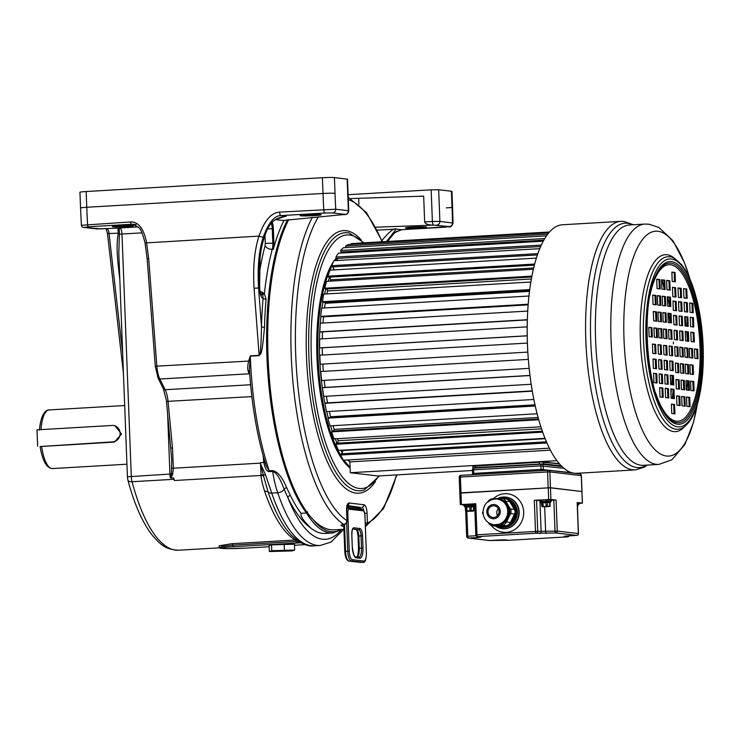 <?xml version="1.0" encoding="UTF-8"?>
<svg xmlns="http://www.w3.org/2000/svg" width="740" height="740" viewBox="0 0 740 740"><rect width="100%" height="100%" fill="white"/><g stroke="black" fill="none" stroke-linecap="round" stroke-linejoin="round"><path stroke-width="1.11" d="M219.558 547.822L178.682 550.209A147.963 49.802 -93.3 0 1 132.062 481.74L174.011 479.289L173.687 477.864L170.681 478.04L172.531 474.803L173.401 468.217L260.508 463.129L261.044 475.459C261.146 478.558 262.339 483.821 264.624 491.268A147.963 49.802 86.7 0 0 295.343 539.996L231.935 543.697L219.151 545.796L219.234 547.646M297.036 540.182L295.343 539.996A3.524 1.184 -93.3 0 1 296.176 541.458L232.758 545.167L222.518 546.37L219.456 547.757C219.465 548.294 222.435 548.59 228.336 548.645L245.874 548.1A3.524 1.184 86.7 0 0 245.948 548.09M298.886 541.449A3.524 1.138 -48.9 0 0 298.164 541.763L296.176 541.458A3.524 1.184 -93.3 0 0 297.184 542.984L233.775 546.693C210.983 548.016 223.147 549.432 245.81 548.1L269.175 546.731L245.874 548.1A3.524 1.184 86.7 0 1 245.81 548.1M301.522 542.966A3.524 3.478 -72.9 0 0 300.264 542.79L297.184 542.984M301.855 543.132L298.164 541.763M294.677 550.061L294.455 544.205L271.506 544.853L269.129 545.685L269.36 551.541L292.3 550.893L294.677 550.061L271.737 550.708L269.36 551.541M284.169 544.113L284.401 549.968M271.506 544.853L271.737 550.708M263.135 455.738L263.782 462.472C265.17 468.753 267.029 471.806 269.351 471.611L272.662 471.417C276.298 472.379 280.136 478.345 284.188 489.325A5.874 3.515 161.1 0 1 277.704 492.748A151.487 50.986 86.7 0 0 320.198 545.463L314.213 545.815A151.487 50.986 -93.3 0 1 271.728 493.09L265.475 474.618L260.711 464.257L263.348 475.265A5.874 1.11 -25.5 0 0 265.475 474.618M260.989 474.812A5.874 3.015 173.1 0 1 263.348 475.265L268.176 492.183A5.874 3.515 -18.9 0 0 271.728 493.09L277.704 492.748A58.719 19.758 86.7 0 1 272.662 471.417A2.35 0.786 86.6 0 0 272.477 470.594C277.648 471.519 282.384 477.235 286.695 487.743L290.404 495.55A166.759 56.129 86.7 0 0 300.976 513.31L306.489 512.996L307.729 511.895M174.02 479.279A29.36 9.879 -93.3 0 0 174.344 480.528L261.044 475.459A5.874 3.182 174.2 0 1 263.579 476.051M170.681 478.04L171.43 473.97A2.35 1.045 25.2 0 0 172.531 474.803M178.682 550.209C164.521 549.663 159.609 543.41 152.357 535.344C142.487 522.671 134.338 504.255 127.9 480.112L127.419 476.801L171.43 473.97L171.708 459.596M171.902 467.976L173.401 468.217L172.494 448.089L168.063 401.506A17.612 5.929 86.7 0 0 165.159 389.73L159.84 379.019L249.25 373.793L249.768 374.829M171.051 447.922L172.494 448.089M127.419 476.801L118.816 252.969L119.344 234.228A2.35 0.601 12.2 0 0 118.252 233.794L118.335 232.998C117.9 229.437 117.956 227.8 118.511 228.068L138.177 226.856M119.279 265.022L118.178 265.022C116.735 251.396 116.754 240.981 118.252 233.794M126.928 464.211L52.577 468.559C46.694 468.374 42.532 461.029 40.099 446.525L112.702 441.873A8.223 7.724 -83.3 0 0 120.111 433.89A8.223 7.724 -83.3 0 0 113.34 425.5A8.223 7.724 -83.3 0 0 112.064 425.463L37 429.857L37.629 446.257M40.256 446.562L114.487 442.076L121.508 434.065L114.978 425.694M350.954 198.561L423.668 196.156L424.658 221.926C425.417 224.09 428.423 225.154 433.668 225.126L375.67 227.199M284.104 220.298A166.759 56.129 86.7 0 0 273.365 249.241A9.398 3.163 -93.3 0 0 273.911 243.173L273.356 228.697A9.398 3.163 -93.3 0 0 272.274 222.259M261.063 295.177A5.439 1.832 86.7 0 0 262.358 292.106L262.746 294.464A2.35 1.24 149.6 0 0 264.384 293.863L266.076 299.127A166.759 56.129 86.7 0 0 264.504 327.219C261.451 361.046 260.471 352.027 259.148 355.616L250.324 356.125L249.417 369.611C251.72 405.132 257.243 437.081 265.984 465.442L269.166 470.788A166.759 56.129 -93.3 0 1 250.324 356.125L248.659 360.889C247.706 365.273 247.502 368.566 248.048 370.759A2.35 1.351 162.2 0 1 249.574 371.212M166.62 401.339L163.429 388.907L158.11 378.196A2.35 1.739 -26.4 0 0 159.84 379.019A17.612 5.929 -93.3 0 1 156.843 366.254L148.712 258.815L146.585 242.683C143.865 228.743 138.547 221.834 130.619 221.945L81.918 225.238M133.45 224.359L131.498 224.266A2.35 0.786 -93.3 0 1 130.619 221.945M387.418 241.471L394.735 232.582L401.635 229.705L449.319 226.57L433.668 225.126A3.524 1.184 -93.3 0 1 432.382 221.473L424.658 221.926M419.663 227.939A10.573 0.592 177.8 0 0 426.638 227.115A10.573 0.592 177.8 0 0 412.495 227.106A10.573 0.592 177.8 0 0 405.52 227.929A10.573 0.592 177.8 0 0 419.663 227.939M275.53 219.613L282.948 220.483L345.192 214.406L332.584 212.935L325.073 213.018L280.913 215.599C274.42 215.571 268.546 222.722 263.283 237.068C258.945 250.092 257.363 267.011 258.538 287.814L261.498 326.839A2.35 0.527 -178.6 0 0 264.504 327.219M314.204 215.627A10.573 0.592 177.8 0 0 321.188 214.794A10.573 0.592 177.8 0 0 307.045 214.785A10.573 0.592 177.8 0 0 300.061 215.608A10.573 0.592 177.8 0 0 314.204 215.627M126.54 226.588A10.573 0.592 177.8 0 0 133.514 225.765A10.573 0.592 177.8 0 0 119.381 225.756A10.573 0.592 177.8 0 0 112.397 226.579A10.573 0.592 177.8 0 0 126.54 226.588M348.096 194.694L431.17 189.838L438.672 189.755L451.409 191.235A9.398 0.527 -2.2 0 1 451.964 191.392L452.575 207.135A9.398 0.527 -2.2 0 1 446.368 207.866M334.415 177.572L335.017 193.316A9.398 0.527 177.8 0 0 323.01 193.464L86.765 207.274A9.398 0.527 -2.2 0 0 80.558 208.005L79.957 192.261A9.398 0.527 -2.2 0 1 86.164 191.531L322.4 177.72A9.398 0.527 -2.2 0 1 334.415 177.572L347.495 179.163L348.716 210.789L335.757 209.226L279.591 212.112C271.145 212.713 264.291 220.714 259.019 236.106C254.505 249.648 252.849 267.029 254.061 288.249L259.139 355.329L250.305 355.848M286.695 487.743A2.35 1.6 155.1 0 0 284.188 489.334L287.814 497.53A145.613 49.007 86.7 0 0 340.761 530.515M300.976 513.31C301.078 514.688 299.58 517.057 310.596 527.842A139.749 47.036 86.7 0 0 325.026 533.42L332.76 532.966A139.749 47.036 -93.3 0 1 306.489 512.996A166.759 56.129 -93.3 0 1 267.603 369.649A166.759 56.129 -93.3 0 1 287.601 219.752M265.253 462.556L265.984 465.442M263.727 461.899L264.901 461.88M105.552 228.623L118.511 228.068A2.35 1.906 83.3 0 1 119.233 228.244L119.769 227.929A5.874 1.98 86.7 0 1 121.98 234.016L142.034 232.85M127.9 480.112A5.874 2.877 -14.9 0 0 132.062 481.74A9.398 3.163 -93.3 0 1 131.294 476.338L121.98 234.016L119.344 234.228L119.233 228.244M119.362 233.109L109.039 233.544A5.874 1.98 86.7 0 0 106.921 228.753A2.35 2.211 -83.3 0 1 106.56 228.743L105.57 228.623M279.591 212.112A3.524 1.184 -93.3 0 0 280.913 215.599L286.352 216.237C276.991 217.218 270.6 221.547 267.149 229.224C263.505 237.642 261.164 246.448 260.119 255.642L259.574 287.934L254.061 288.249M262.746 294.464L263.089 298.35A2.35 0.897 -174.9 0 0 266.076 299.127M260.119 291.662A5.874 2.47 6.2 0 0 262.358 292.106L264.384 293.863A166.759 56.129 86.7 0 1 272.264 249.306L273.365 249.241M377.206 230.177L396.196 229.067C394.078 227.754 389.203 231.694 381.59 240.907M387.631 241.462L392.32 234.987L396.141 231.685L401.709 229.705A3.524 1.184 86.7 0 1 401.635 229.705L396.196 229.067L386.548 241.527M445.795 227.125A3.524 1.184 86.7 0 0 445.868 227.125C449.226 225.857 450.845 229.187 453.056 223.045L439.893 221.39L432.382 221.473L431.17 189.838M358.909 204.24L358.687 198.468M284.613 216.339L283.318 216.478M285.409 216.274L275.844 219.41C273.18 220.714 270.368 223.933 267.427 229.085A3.524 0.749 -154.7 0 1 267.149 229.224M267.427 229.085C263.782 237.457 261.423 246.272 260.351 255.522C259.065 267.168 258.871 277.944 259.777 287.86L259.749 290.265A8.713 2.932 86.7 0 0 263.089 298.35A169.099 56.915 86.7 0 0 261.498 326.839C260.674 360.833 259.823 351.759 259.139 355.329A2.35 0.786 -93.3 0 1 259.148 355.616M155.419 366.217L249.593 361.037M333.74 268.675A105.691 35.576 86.7 0 0 333.019 269.98M329.605 277.417A105.691 35.576 86.7 0 0 328.181 281.265M325.822 289.035A105.691 35.576 86.7 0 0 324.582 294.058M322.927 302.244A105.691 35.576 86.7 0 0 321.974 308.118M320.91 316.498A105.691 35.576 86.7 0 0 320.291 323.195A118.021 39.719 86.7 0 0 319.828 331.844A4.523 1.526 86.7 0 0 320.281 332.01A4.523 1.526 86.7 0 0 320.439 331.973M320.152 324.925A105.691 35.576 86.7 0 0 319.643 357.374A105.691 35.576 -93.3 0 0 324.897 403.291A118.021 39.719 86.7 0 0 326.507 411.616L533.891 399.489M349.891 462.139A105.691 35.576 -93.3 0 1 347.689 459.966M342.25 452.741A105.691 35.576 -93.3 0 1 340.761 450.272M337.116 443.195A105.691 35.576 -93.3 0 1 335.192 438.811M332.26 431.069A105.691 35.576 -93.3 0 1 330.539 425.833M328.227 417.776A105.691 35.576 -93.3 0 1 326.692 411.607M336.793 258.667A110.39 37.157 86.7 0 0 335.285 260.619M331.844 266.233A110.39 37.157 86.7 0 0 318.052 357.189A110.39 37.157 -93.3 0 0 340.798 455.387M350.075 466.986A110.39 37.157 -93.3 0 1 343.952 460.178M336.21 258.121A110.39 37.157 86.7 0 0 334.184 260.683M333.407 261.812A110.39 37.157 86.7 0 0 316.951 357.254A110.39 37.157 -93.3 0 0 350.113 467.985M312.363 217.44A166.759 56.129 86.7 0 0 291.227 355.413A166.759 56.129 86.7 0 0 343.619 524.336C345.636 524.013 346.746 522.782 346.949 520.664L346.57 510.887A8.223 2.766 -93.3 0 1 349.039 503.006L363.969 504.754A8.223 2.766 -93.3 0 1 367.068 513.273L367.438 523.051L365.412 526.538M343.822 526.788A166.759 56.129 -93.3 0 1 340.89 525.261L343.619 524.336A2.35 0.786 86.7 0 0 343.822 524.392A2.35 0.786 86.7 0 0 344.035 524.281M343.915 529.276L334.286 529.84A166.759 56.129 -93.3 0 1 268.046 356.772A166.759 56.129 86.7 0 1 288.767 219.567M340.89 525.261A2.35 2.155 -59.2 0 0 342.481 524.484M549.441 231.999L352.989 243.488A118.021 39.719 86.7 0 0 351.028 243.747A4.523 1.526 86.7 0 0 351.084 244.329M548.765 232.776L348.614 244.478A118.021 39.719 86.7 0 0 345.682 246.004A4.523 1.526 86.7 0 0 345.978 247.586M546.416 235.866L343.379 247.733A118.021 39.719 86.7 0 0 340.613 250.481A4.523 1.526 86.7 0 0 340.992 252.007A5.014 1.684 86.7 0 1 341.806 252.988M543.169 241.212L338.457 253.182A118.021 39.719 86.7 0 0 335.914 257.085A4.523 1.526 86.7 0 0 336.349 258.473A5.014 1.684 86.7 0 1 337.764 260.48M539.673 248.677L333.953 260.702A118.021 39.719 86.7 0 0 331.668 265.697A4.523 1.526 86.7 0 0 332.158 266.918L537.342 254.93M334.064 269.915A5.014 1.684 86.7 0 0 332.491 266.9M536.315 258.094L329.938 270.156A118.021 39.719 86.7 0 0 327.968 276.14A4.523 1.526 86.7 0 0 328.505 277.186L534.317 265.151M330.188 281.144A110.39 37.157 86.7 0 1 330.595 279.85A5.014 1.684 86.7 0 0 329.291 277.139M533.318 269.277L326.507 281.367A118.021 39.719 86.7 0 0 324.888 288.221A4.523 1.526 86.7 0 0 325.452 289.053L531.699 277M326.941 293.919A110.39 37.157 86.7 0 1 327.598 290.903A5.014 1.684 86.7 0 0 326.682 288.989M530.821 282.005L323.713 294.104A118.021 39.719 86.7 0 0 322.474 301.716A4.523 1.526 86.7 0 0 323.065 302.318L529.609 290.246M324.555 307.97A110.39 37.157 86.7 0 1 325.23 303.308A5.014 1.684 86.7 0 0 324.712 302.225M528.924 296.028L321.623 308.136A118.021 39.719 86.7 0 0 320.772 316.35A4.523 1.526 86.7 0 0 321.382 316.72L528.138 304.639M323.001 323.038A110.39 37.157 86.7 0 1 323.528 316.822A5.014 1.684 86.7 0 0 323.417 316.6M322.492 331.881A110.39 37.157 86.7 0 0 322.289 338.837M527.195 326.858L319.661 338.985A118.021 39.719 86.7 0 0 319.661 347.911A4.523 1.526 86.7 0 0 319.893 347.948A4.523 1.526 86.7 0 0 320.124 347.883M322.252 347.809A110.39 37.157 86.7 0 0 322.409 355.052M527.407 343.073L319.837 355.2A118.021 39.719 86.7 0 0 320.263 364.228A4.523 1.526 86.7 0 0 320.281 364.228A4.523 1.526 86.7 0 0 320.3 364.228L527.833 352.101L320.263 364.228M322.825 364.08A110.39 37.157 86.7 0 0 323.343 371.369M321.04 371.526A4.523 1.526 86.7 0 0 320.91 371.517A4.523 1.526 86.7 0 0 320.781 371.536A118.021 39.719 86.7 0 0 321.623 380.499L529.174 368.363M324.213 380.341A110.39 37.157 86.7 0 0 325.082 387.409M323.065 387.594A4.523 1.526 86.7 0 0 322.807 387.547A4.523 1.526 86.7 0 0 322.474 387.677A118.021 39.719 86.7 0 0 323.722 396.39L531.209 384.264M326.396 396.233A110.39 37.157 86.7 0 0 327.57 402.856M325.406 402.986L532.282 390.887L325.452 402.986A4.523 1.526 86.7 0 0 325.406 402.986A4.523 1.526 86.7 0 0 324.888 403.309L532.337 391.183M329.337 411.449A110.39 37.157 86.7 0 0 330.595 416.759L535.011 404.808M330.355 417.462A5.014 1.684 86.7 0 0 330.595 416.759M535.168 405.492L328.505 417.573A4.523 1.526 86.7 0 0 327.968 418.137A118.021 39.719 86.7 0 0 329.947 425.87L537.157 413.762M333.009 425.685A110.39 37.157 86.7 0 0 334.147 429.394L538.146 417.471M333.601 430.995A5.014 1.684 86.7 0 0 334.147 429.394M538.572 419.007L332.168 431.078A4.523 1.526 86.7 0 0 331.668 431.864A118.021 39.719 86.7 0 0 333.953 438.885L540.912 426.786M337.385 438.681A110.39 37.157 86.7 0 0 338.199 440.726L541.587 428.839M337.357 443.177A5.014 1.684 86.7 0 0 338.199 440.726M542.392 431.198L336.358 443.242A4.523 1.526 86.7 0 0 335.914 444.24A118.021 39.719 86.7 0 0 338.457 450.401L545.066 438.33M342.472 450.17A110.39 37.157 86.7 0 0 342.657 450.54L545.204 438.7M341.538 453.796A5.014 1.684 86.7 0 0 342.657 450.54M546.509 441.817L340.992 453.833A4.523 1.526 86.7 0 0 340.613 455.026A118.021 39.719 86.7 0 0 343.379 460.215L549.45 448.172M348.374 459.919A110.39 37.157 86.7 0 0 349.872 461.889L350.298 472.731L378.149 475.987L472.481 470.474M330.595 279.85L533.614 267.982M327.598 290.903L531.338 278.989M325.23 303.308L529.47 291.366M323.528 316.822L528.12 304.871M349.872 461.889L550.468 450.17M549.302 232.156L351.028 243.747M547.628 234.201L345.682 246.004M544.686 238.548L340.613 250.481M543.752 240.158L340.992 252.007M541.245 245.088L335.914 257.085M540.588 246.54L336.349 258.473M537.786 253.644L331.668 265.697M534.604 264.06L327.968 276.14M531.866 276.122L324.888 288.221M529.692 289.599L322.474 301.716M528.166 304.223L320.772 316.35M527.703 311.068L320.263 323.195M527.333 319.717L319.828 331.844M527.222 335.775L319.661 347.911M320.91 371.517L528.351 359.39L320.781 371.536M530.007 375.55L322.474 387.677M535.288 406.019L327.968 418.137M538.785 419.756L331.668 431.864M542.735 432.151L335.914 444.24M547.008 442.955L340.613 455.026M556.942 460.659L350.298 472.731M577.552 505.263L577.959 505.05A0.823 0.795 -80.2 0 0 578.726 504.18L577.33 504.097M577.626 505.18L577.672 505.013A0.823 0.749 -85.3 0 0 578.384 504.144M577.302 505.3L578.911 504.255L578.865 503.089L577.283 502.923M463.869 505.143L461.436 504.569L475.792 503.727L476.986 534.779L475.922 534.946M474.729 503.894L475.792 503.727M474.645 504.208L463.851 504.763L463.897 505.818L465.432 506.835M581.899 491.582L582.445 503.145L578.884 503.422M567.386 535.963A1.758 0.592 86.7 0 0 567.423 535.963L576.812 535.418A1.758 0.592 86.7 0 1 576.774 535.418L555.685 532.948L536.158 533.188L477.651 536.602L481.028 537L477.855 537.499L468.466 538.045A1.758 1.656 96.7 0 1 468.198 538.045L489.288 540.505A1.758 1.656 -83.3 0 0 489.566 540.515L509.083 540.274L567.599 536.861L564.213 536.463L567.386 535.963L576.774 535.418A1.758 1.656 -83.3 0 0 578.356 533.559L577.172 502.58M577.163 502.516L582.445 503.145M582.001 491.545L550.458 487.845L550.902 499.445L556.073 500.046L557.266 531.098L537.749 531.329L536.555 500.286L540.043 500.693M551.42 500.212L556.073 500.046M474.627 503.866L475.82 534.918A1.758 1.758 0 0 0 477.374 536.602L477.374 536.602A1.758 1.656 96.7 0 0 477.651 536.602A1.758 0.592 86.7 0 1 476.986 534.779L537.749 531.329A1.758 1.656 -83.3 0 1 536.158 533.188A1.758 0.592 -93.3 0 1 535.492 531.357L534.298 500.314L536.555 500.286M534.298 500.314L550.902 499.445M543.789 499.87L551.411 499.879L551.457 501.054L540.071 501.489L540.024 500.314L543.789 499.87M466.746 536.389L467.81 536.223L466.848 511.34M489.288 540.505A1.758 1.758 0 0 0 489.593 540.515L489.593 540.515A1.758 0.592 86.7 0 1 489.566 540.515L468.466 538.045A1.758 0.592 -93.3 0 1 467.81 536.223L476.06 535.741M459.938 493.136L548.201 487.873L548.654 499.472M515.577 509.536L516.77 509.675A4.699 4.412 96.7 0 1 517.26 513.551C516.835 518.426 514.744 522.237 510.988 524.993L510.693 525.197A5.874 5.522 96.7 0 1 508.14 526.029L499.861 526.51A5.874 5.522 96.7 0 1 498.954 526.482L497.761 526.344A5.874 5.522 -83.3 0 0 498.668 526.371L506.946 525.89A5.874 5.522 -83.3 0 0 511.608 522.68L515.752 514.226A4.699 4.412 -83.3 0 0 515.577 509.536L510.804 501.6A5.874 5.522 -83.3 0 0 506.216 498.945M506.817 498.982L508.01 499.121A5.874 5.522 96.7 0 1 509.851 499.694L509.934 499.74A5.874 5.522 96.7 0 1 511.997 501.738L516.77 509.675M511.608 522.68L512.802 522.819A5.874 5.522 96.7 0 1 510.988 524.993M517.26 513.551A4.699 4.412 96.7 0 1 516.946 514.365L512.802 522.819M497.16 526.242A5.874 5.522 -83.3 0 0 497.761 526.344M498.316 508.639A5.874 5.522 -83.3 0 0 497.502 515.66M488.012 511.96A5.874 5.522 96.7 0 1 494.209 505.809A5.874 5.522 96.7 0 1 499.047 511.322A5.874 5.522 96.7 0 1 492.849 517.473A5.874 5.522 96.7 0 1 488.012 511.96M494.015 524.79A13.006 12.219 -83.3 0 0 507.742 511.155A13.006 12.219 -83.3 0 0 497.03 498.954C488.317 499.112 483.627 503.616 482.952 512.487C483.673 519.36 487.364 523.457 494.015 524.79L500.693 524.087L504.957 521.154C507.224 519.036 508.417 516.418 508.528 513.292L508.371 509.24L504.208 501.84L498.038 499.075M483.34 512.792L482.462 512.913L483.34 512.792M483.1 514.069L482.397 512.903L482.943 511.793M488.16 522.477L492.581 525.742L496.559 526.205A5.874 5.522 -83.3 0 0 497.465 526.232L505.753 525.751A5.874 5.522 -83.3 0 0 510.415 522.542L514.559 514.087A4.699 4.412 -83.3 0 0 514.383 509.398L510.397 508.935A4.699 4.412 96.7 0 1 510.582 513.615L506.438 522.079A5.874 5.522 96.7 0 1 501.766 525.28L493.488 525.77A5.874 5.522 96.7 0 1 488.594 523.115L493.154 524.66M497.465 526.232L493.488 525.77L493.118 525.132L501.396 524.651A1.175 0.536 65.8 0 0 500.693 524.087M505.753 525.751L501.766 525.28L501.396 524.651L505.596 521.765L504.957 521.154M510.415 522.542L505.596 521.765L509.61 513.255L509.823 511.248L509.462 509.287L504.8 501.285L504.208 501.84M491.998 499.426L490.537 499.972M514.383 509.398L509.61 501.461A5.874 5.522 -83.3 0 0 505.624 498.843L501.637 498.372A5.874 5.522 96.7 0 1 505.624 500.999L510.397 508.935L508.371 509.24M509.61 501.461L504.8 501.285L500.407 498.908A1.175 0.583 -73.5 0 1 499.74 499.426M488.16 501.387A5.874 5.522 96.7 0 1 492.405 498.834L501.637 498.372A5.874 5.522 96.7 0 0 500.73 498.344L500.407 498.908L495.467 498.871M550.458 487.845L548.201 487.873M567.673 536.851A1.758 0.592 -93.3 0 1 567.626 536.861L509.12 540.283A1.758 0.592 86.7 0 1 509.083 540.274A1.758 1.656 96.7 0 1 508.815 540.274L508.815 540.274A1.758 1.758 0 0 0 509.12 540.283A1.758 0.592 86.7 0 0 509.157 540.274M569.115 535.862A1.758 1.758 0 0 1 567.626 536.861A1.758 0.592 -93.3 0 1 567.599 536.861A1.758 1.656 -83.3 0 0 569.005 535.871M553.825 500.074L555.019 531.126A1.758 0.592 -93.3 0 0 555.685 532.948A1.758 1.656 96.7 0 0 557.266 531.098L578.467 533.586A1.758 1.758 0 0 1 576.812 535.418A1.758 0.592 86.7 0 0 576.849 535.409M498.945 539.96A1.758 0.592 86.7 0 0 498.982 539.969L489.593 540.515A1.758 0.592 86.7 0 0 489.63 540.505M550.088 502.053L550.505 501.84A0.823 0.795 -80.1 0 0 551.263 500.98M541.708 502.904L549.931 502.469A0.583 0.574 -109.3 0 1 550.486 501.868L550.209 501.803A0.823 0.749 -85.3 0 0 550.93 500.934M547.258 500.906L547.073 501.776L550.209 501.803L542.365 502.025A0.823 0.574 -95.4 0 1 541.754 501.193M541.107 501.267A0.823 0.666 -96.7 0 0 541.81 502.081L546.231 501.803L546.268 500.934M540.071 501.489L540.912 502.33A0.823 0.795 99.8 0 0 541.088 502.34L541.375 502.377M547.054 506.41L542.207 506.854L549.737 506.465L541.828 506.521L541.31 502.377A0.823 0.749 94.7 0 1 541.171 502.358M473.563 510.915L466.034 511.303L472.481 511.164L473.915 510.545L471.093 510.489L471.315 506.225L466.616 506.447A0.944 0.592 -94.8 0 1 465.987 505.494L463.897 505.818M473.952 506.484A0.944 0.814 82.2 0 1 473.933 506.493L471.306 506.225L471.602 505.226L469.549 505.291L469.586 506.28L465.488 506.567A0.944 0.814 -97.8 0 1 464.637 505.633M466.625 506.447L466.848 507.057L466.089 507.141A0.583 0.574 -109.3 0 0 465.488 506.567L464.933 506.761A0.944 0.925 107 0 1 464.618 506.724M465.488 506.567L464.933 506.761L465.525 506.835M475.2 505.337L471.602 505.226M473.998 506.428L474.312 506.317A0.944 0.925 -73 0 0 474.719 506.206M471.306 506.225L473.72 506.252A0.944 0.814 -86.7 0 0 474.497 505.254M472.573 470.011L473.628 469.845A1.758 0.592 86.7 0 1 474.127 468.152A1.758 0.592 86.7 0 1 474.155 468.152L541.43 464.221A1.758 0.592 86.7 0 0 540.968 465.904L563.991 468.309M543.789 470.501A1.758 1.656 96.7 0 1 543.354 469.391L543.225 465.886A1.758 1.656 96.7 0 0 541.495 464.221A1.758 0.592 86.7 0 0 541.467 464.221L474.127 468.152A1.758 1.758 0 0 0 472.462 469.983L472.601 473.498L541.107 469.419L567.635 472.296M548.053 470.252L460.909 475.348A1.758 0.592 86.7 0 0 460.872 475.348A1.758 0.592 86.7 0 0 460.382 477.032L460.992 492.849L460.123 493.043M460.992 492.849L550.449 487.725L581.705 491.499M459.327 477.198L459.216 477.171A1.758 1.758 0 0 1 460.872 475.348L548.09 470.252A1.758 0.592 86.7 0 0 548.09 470.252A1.758 0.592 86.7 0 0 547.591 471.935L549.848 471.907L550.449 487.725M579.559 473.924A1.758 1.656 96.7 0 1 579.827 473.933L548.396 470.261A1.758 1.758 0 0 0 548.09 470.252A1.758 1.656 96.7 0 1 549.848 471.907L581.288 475.654M581.991 491.434L581.39 475.616A1.758 1.758 0 0 0 579.827 473.933A1.758 1.656 96.7 0 1 581.279 475.579L581.89 491.397M670.986 393.615A123.543 41.579 86.7 0 0 671.356 389.12M671.661 384.698A123.543 41.579 86.7 0 0 672.087 375.569M672.216 370.518A123.543 41.579 86.7 0 0 672.262 367.429M670.949 333.268A123.543 41.579 86.7 0 0 670.653 329.985M669.894 322.742A123.543 41.579 86.7 0 0 668.692 313.427M664.196 288.841A123.543 41.579 86.7 0 0 662.032 279.988M671.411 404.891A119.427 40.201 86.7 0 0 671.504 404.29M672.253 398.398A119.427 40.201 86.7 0 0 673.113 389.74M669.487 306.36A119.427 40.201 86.7 0 0 667.758 296.99M671.18 339.216L670.819 330.003L668.525 329.735M666.111 338.624L665.76 329.411L663.466 329.143M661.255 338.06L660.894 328.847L658.6 328.579M656.602 337.514L656.251 328.301L653.947 328.033M651.431 336.913L651.08 327.7L648.786 327.432M670.551 322.816L670.19 313.603L667.896 313.335M665.482 322.224L665.13 313.011L662.837 312.743M660.626 321.66L660.265 312.437L657.971 312.169M655.973 321.114L655.612 311.901L653.318 311.632M669.913 306.416L669.561 297.193L667.267 296.925M664.853 305.824L664.492 296.601L662.198 296.333M659.988 305.259L659.636 296.037L657.342 295.769M655.344 304.714L654.983 295.491L652.689 295.223M669.284 290.015L668.932 280.793L666.638 280.525M664.224 289.423L663.863 280.201L661.569 279.933M659.359 288.85L659.007 279.637L656.713 279.368M671.809 355.625L671.448 346.403L669.154 346.135M672.383 370.536L672.022 361.324L669.728 361.055M672.928 384.846L672.577 375.624L670.283 375.356M673.456 398.536L673.104 389.323L670.81 389.055M674.038 413.762L673.687 404.539L671.393 404.271M666.231 354.969L665.88 345.756L663.586 345.488M666.805 369.889L666.453 360.667L664.159 360.399M667.36 384.19L667.008 374.976L664.714 374.708M667.887 397.889L667.526 388.676L665.232 388.407M660.663 354.321L660.311 345.108L658.017 344.84M661.236 369.232L660.885 360.019L658.591 359.751M661.791 383.542L661.43 374.329L659.137 374.061M662.309 397.241L661.958 388.019L659.664 387.751M655.094 353.674L654.743 344.452L652.449 344.183M655.668 368.585L655.316 359.372L653.022 359.104M656.213 382.894L655.862 373.672L653.568 373.404M677.377 356.273L677.026 347.06L674.732 346.792M682.447 356.865L682.086 347.652L679.792 347.384M687.303 357.429L686.951 348.216L684.657 347.948M691.956 357.975L691.604 348.762L689.31 348.494M697.126 358.576L696.765 349.363L694.471 349.095M678.007 372.673L677.655 363.46L675.361 363.192M683.076 373.265L682.724 364.052L680.43 363.784M687.932 373.839L687.58 364.617L685.286 364.348M692.585 374.375L692.233 365.162L689.939 364.894M678.635 389.083L678.284 379.861L675.99 379.592M683.705 389.675L683.353 380.453L681.059 380.184M688.561 390.239L688.209 381.017L685.915 380.749M693.213 390.785L692.862 381.562L690.568 381.294M679.265 405.483L678.913 396.261L676.619 395.993M684.334 406.075L683.982 396.853L681.688 396.585M689.19 406.639L688.838 397.426L686.544 397.158M676.749 339.873L676.397 330.651L674.103 330.382M676.175 324.953L675.824 315.739L673.529 315.471M675.629 310.652L675.269 301.43L672.975 301.161M675.102 296.953L674.741 287.74L672.447 287.471M674.51 281.736L674.159 272.514L671.865 272.246M682.317 340.52L681.966 331.307L679.672 331.039M681.744 325.609L681.392 316.387L679.098 316.119M681.198 311.3L680.846 302.087L678.552 301.818M680.671 297.6L680.319 288.387L678.025 288.119M687.895 341.168L687.534 331.955L685.24 331.687M687.321 326.257L686.961 317.044L684.667 316.776M686.766 311.947L686.415 302.734L684.121 302.466M686.239 298.257L685.888 289.035L683.594 288.767M693.463 341.825L693.112 332.602L690.809 332.334M692.89 326.904L692.538 317.691L690.244 317.423M692.335 312.604L691.983 303.382L689.689 303.113M673.428 343.915L673.363 342.037L673.428 343.915M672.068 339.327L671.707 329.947L668.525 329.578L668.886 338.948L672.068 339.327M666.999 338.735L666.638 329.356L663.456 328.986L663.817 338.365L666.999 338.735M662.143 338.161L661.782 328.791L658.6 328.421L658.961 337.792L662.143 338.161M657.49 337.625L657.129 328.246L653.947 327.875L654.308 337.246L657.49 337.625M652.319 337.014L651.959 327.644L648.777 327.274L649.137 336.644L652.319 337.014M671.078 313.547L667.896 313.177L668.248 322.548L671.439 322.918L671.078 313.547L670.19 313.603M666.009 312.955L662.827 312.585L663.188 321.956L666.37 322.325L666.009 312.955L665.13 313.011M661.153 312.391L657.971 312.021L658.332 321.391L661.514 321.761L661.153 312.391L660.265 312.437M656.5 311.845L653.318 311.475L653.679 320.846L656.861 321.216L656.5 311.845L655.612 311.901M670.81 306.517L670.449 297.147L667.258 296.777L667.619 306.147L670.81 306.517M665.741 305.925L665.38 296.555L662.198 296.185L662.559 305.555L665.741 305.925M660.885 305.361L660.524 295.982L657.342 295.611L657.693 304.991L660.885 305.361M656.232 304.815L655.871 295.445L652.689 295.075L653.05 304.445L656.232 304.815M669.811 280.747L666.629 280.368L666.99 289.747L670.172 290.117L669.811 280.747L668.932 280.793M664.751 280.155L661.569 279.776L661.93 289.155L665.112 289.525L664.751 280.155L663.863 280.201M659.895 279.581L656.704 279.211L657.065 288.582L660.246 288.961L659.895 279.581L659.007 279.637M672.336 346.357L669.154 345.978L669.515 355.357L672.697 355.727L672.336 346.357L671.448 346.403M672.91 361.268L669.728 360.898L670.088 370.268L673.271 370.638L672.91 361.268L672.022 361.324M673.456 375.578L670.274 375.199L670.634 384.578L673.816 384.948L673.456 375.578L672.577 375.624M673.983 389.268L670.801 388.898L671.162 398.268L674.344 398.647L673.983 389.268L673.104 389.323M674.566 404.493L671.384 404.114L671.744 413.493L674.926 413.864L674.566 404.493L673.687 404.539M663.586 345.33L663.937 354.7L667.129 355.08L666.768 345.7L663.586 345.33M664.15 360.25L664.511 369.621L667.702 369.991L667.341 360.621L664.15 360.25M664.705 374.551L665.066 383.921L668.248 384.3L667.887 374.921L664.705 374.551M665.232 388.25L665.593 397.621L668.775 397.99L668.414 388.62L665.232 388.25M661.19 345.053L658.008 344.683L658.369 354.053L661.551 354.423L661.19 345.053L660.311 345.108M661.764 359.964L658.582 359.594L658.942 368.964L662.124 369.343L661.764 359.964L660.885 360.019M662.318 374.274L659.137 373.904L659.497 383.274L662.679 383.644L662.318 374.274L661.43 374.329M662.846 387.973L659.654 387.594L660.015 396.973L663.207 397.343L662.846 387.973L661.958 388.019M652.44 344.026L652.8 353.406L655.982 353.776L655.621 344.405L652.44 344.026M653.013 358.946L653.374 368.317L656.556 368.687L656.195 359.316L653.013 358.946M653.559 373.247L653.92 382.626L657.101 382.996L656.741 373.626L653.559 373.247M674.723 346.635L675.084 356.005L678.265 356.375L677.905 347.005L674.723 346.635M679.792 347.226L680.153 356.597L683.335 356.967L682.974 347.596L679.792 347.226M684.648 347.791L685.009 357.161L688.191 357.54L687.83 348.161L684.648 347.791M689.301 348.337L689.662 357.707L692.844 358.077L692.483 348.707L689.301 348.337M694.471 348.938L694.832 358.308L698.014 358.687L697.654 349.308L694.471 348.938M675.712 372.405L678.895 372.784L678.534 363.405L675.352 363.035L675.712 372.405M680.782 372.997L683.963 373.376L683.603 363.997L680.421 363.627L680.782 372.997M685.638 373.571L688.82 373.94L688.459 364.57L685.277 364.191L685.638 373.571M690.291 374.107L693.473 374.486L693.112 365.107L689.93 364.737L690.291 374.107M675.981 379.435L676.341 388.815L679.524 389.185L679.163 379.814L675.981 379.435M681.05 380.027L681.41 389.407L684.593 389.776L684.232 380.406L681.05 380.027M685.906 380.601L686.267 389.971L689.449 390.341L689.088 380.971L685.906 380.601M690.559 381.137L690.92 390.517L694.101 390.887L693.741 381.516L690.559 381.137M676.971 405.215L680.162 405.585L679.801 396.214L676.61 395.845L676.971 405.215M682.04 405.807L685.221 406.177L684.861 396.807L681.679 396.437L682.04 405.807M686.896 406.371L690.078 406.741L689.726 397.371L686.535 397.001L686.896 406.371M674.455 339.605L677.637 339.975L677.276 330.604L674.094 330.234L674.455 339.605M673.881 324.684L677.063 325.064L676.702 315.684L673.52 315.314L673.881 324.684M673.335 310.384L676.517 310.754L676.157 301.384L672.975 301.014L673.335 310.384M672.808 296.685L675.99 297.055L675.629 287.684L672.447 287.314L672.808 296.685M672.216 281.468L675.407 281.838L675.047 272.468L671.865 272.089L672.216 281.468M683.205 340.622L682.844 331.252L679.662 330.882L680.023 340.252L683.205 340.622M682.632 325.711L682.271 316.341L679.089 315.962L679.449 325.341L682.632 325.711M682.086 311.401L681.725 302.031L678.543 301.661L678.904 311.031L682.086 311.401M681.559 297.711L681.198 288.332L678.016 287.962L678.377 297.332L681.559 297.711M685.591 340.9L688.783 341.279L688.422 331.899L685.24 331.529L685.591 340.9M685.027 325.989L688.209 326.358L687.849 316.988L684.667 316.618L685.027 325.989M684.472 311.688L687.654 312.058L687.293 302.679L684.112 302.308L684.472 311.688M683.945 297.989L687.127 298.359L686.766 288.989L683.584 288.618L683.945 297.989M694.351 341.926L693.99 332.556L690.809 332.186L691.169 341.556L694.351 341.926M693.778 327.015L693.417 317.636L690.235 317.266L690.596 326.636L693.778 327.015M693.232 312.706L692.871 303.335L689.68 302.965L690.041 312.336L693.232 312.706M635.272 469.9L576.885 473.313A124.477 41.893 86.7 0 1 574.397 473.239A124.477 41.893 -93.3 0 1 527.601 347.8A124.477 41.893 -93.3 0 1 562.363 224.775L620.749 221.362A124.477 41.893 86.7 0 0 585.988 344.387A124.477 41.893 86.7 0 0 632.783 469.826A124.477 41.893 86.7 0 0 635.272 469.9L644.216 467.19L647.37 465.072M671.707 329.947L670.819 330.003M666.638 329.356L665.76 329.411M661.782 328.791L660.894 328.847M657.129 328.246L656.251 328.301M651.959 327.644L651.08 327.7M670.449 297.147L669.561 297.193M665.38 296.555L664.492 296.601M660.524 295.982L659.636 296.037M655.871 295.445L654.983 295.491M666.768 345.7L665.88 345.756M667.341 360.621L666.453 360.667M667.887 374.921L667.008 374.976M668.414 388.62L667.526 388.676M655.621 344.405L654.743 344.452M656.195 359.316L655.316 359.372M656.741 373.626L655.862 373.672M677.905 347.005L677.026 347.06M682.974 347.596L682.086 347.652M687.83 348.161L686.951 348.216M692.483 348.707L691.604 348.762M697.654 349.308L696.765 349.363M678.534 363.405L677.655 363.46M683.603 363.997L682.724 364.052M688.459 364.57L687.58 364.617M693.112 365.107L692.233 365.162M679.163 379.814L678.284 379.861M684.232 380.406L683.353 380.453M689.088 380.971L688.209 381.017M693.741 381.516L692.862 381.562M679.801 396.214L678.913 396.261M684.861 396.807L683.982 396.853M689.726 397.371L688.838 397.426M677.276 330.604L676.397 330.651M676.702 315.684L675.824 315.739M676.157 301.384L675.269 301.43M675.629 287.684L674.741 287.74M675.047 272.468L674.159 272.514M682.844 331.252L681.966 331.307M682.271 316.341L681.392 316.387M681.725 302.031L680.846 302.087M681.198 288.332L680.319 288.387M688.422 331.899L687.534 331.955M687.849 316.988L686.961 317.044M687.293 302.679L686.415 302.734M686.766 288.989L685.888 289.035M693.99 332.556L693.112 332.602M693.417 317.636L692.538 317.691M692.871 303.335L691.983 303.382M231.935 543.697A3.524 1.184 -93.3 0 1 232.758 545.167A3.524 1.184 -93.3 0 0 233.775 546.693M264.624 491.268A5.874 3.515 161.1 0 1 268.176 492.183A149.73 50.394 -93.3 0 0 291.227 535.066C300.505 543.465 308.173 547.054 314.213 545.815M305.454 544.621L294.492 545.26L305.435 544.612M170.357 477.948A9.398 3.163 -93.3 0 1 169.932 474.081L167.573 412.809M171.717 459.679L166.491 401.432L251.85 396.603M119.834 279.517L118.178 265.022M52.577 468.559A29.36 9.879 -93.3 0 1 51.985 468.54A29.36 9.879 -93.3 0 1 41.625 446.34M41.015 429.616A29.36 9.879 -93.3 0 1 49.155 409.942C45.982 409.553 40.635 414.252 39.47 430.116M114.487 442.076L112.702 441.873M269.351 471.611L269.166 470.788L272.477 470.594M341.288 529.433A138.574 46.639 -93.3 0 1 312.539 518.897M259.24 273.911A172.624 58.099 -93.3 0 1 265.096 245.597A3.524 1.184 86.7 0 0 265.299 243.321L264.985 235.117M250.592 384.745L165.159 389.73A2.35 1.739 -26.4 0 1 163.429 388.907M260.508 463.129L260.462 462.667L265.059 462.417M147.288 258.778L148.712 258.815M145.188 242.97L259.019 236.106A3.524 0.62 -162.3 0 0 263.283 237.068M134.597 224.627L131.498 224.266L88.449 226.782A2.35 0.786 -93.3 0 1 87.57 224.46A352.296 118.576 -93.3 0 1 86.765 207.274L86.164 191.531M88.449 226.782L84.212 227.448L96.801 228.919L105.728 228.614M290.404 495.55A2.35 1.721 153.9 0 0 287.814 497.53A169.099 56.915 86.7 0 0 310.596 527.842M248.048 370.759A17.612 5.929 86.7 0 0 249.25 373.793A2.35 1.739 153.6 0 1 249.695 373.811M322.4 177.72L323.01 193.464A352.296 118.576 86.7 0 0 323.75 209.531A3.524 1.184 -93.3 0 0 325.073 213.018M84.212 227.448A2.35 2.211 96.7 0 1 83.851 227.439L101.352 228.873A2.35 0.786 86.7 0 0 101.399 228.863M101.306 228.863A2.35 0.786 86.7 0 0 101.352 228.873L105.644 228.623M107.587 233.248L109.039 233.544L122.655 352.98M345.192 214.406A3.524 3.312 -83.3 0 0 348.364 210.697L347.153 179.062M332.584 212.935A3.524 3.312 -83.3 0 0 335.757 209.226A342.907 115.412 86.7 0 1 335.017 193.316M259.777 287.86L259.749 290.265M265.299 243.321L272.81 243.238A9.398 3.163 86.7 0 1 272.264 249.306A5.874 3.876 15 0 1 265.096 245.597M273.356 228.697L272.255 228.762L272.81 243.238L273.911 243.173M271.423 223.138A9.398 3.163 86.7 0 1 272.255 228.762L267.51 228.919M383.07 241.73L382.266 241.286M445.933 227.115A3.524 1.184 86.7 0 1 445.868 227.125L401.709 229.705A3.524 1.184 86.7 0 0 401.774 229.696M449.319 226.57A3.524 3.312 -83.3 0 0 452.501 222.86A342.907 115.412 86.7 0 0 452.011 206.978L451.409 191.235M436.711 225.09A3.524 3.312 -83.3 0 0 439.893 221.39L438.672 189.755M452.011 206.978A9.398 0.527 -2.2 0 1 452.575 207.135L453.056 223.101M363.211 242.886A126.975 42.735 86.7 0 0 311.327 356.597A126.975 42.735 86.7 0 0 378.788 475.95M364.025 242.84L349.197 233.008A129.25 43.503 86.7 0 0 308.904 356.606A129.25 43.503 86.7 0 0 364.219 489.963L379.463 475.913M375.346 481.712A131.526 44.27 -93.3 0 1 306.48 356.615A131.526 44.27 -93.3 0 1 361.213 239.908M365.273 523.051L367.438 523.051A163.235 54.936 86.7 0 0 396.529 474.913M382.053 241.786A163.235 54.936 86.7 0 0 348.29 199.689M318.357 216.903A163.235 54.936 86.7 0 0 297.499 382.09A163.235 54.936 86.7 0 0 346.949 520.664L346.709 510.924L347.569 505.17L346.81 505.476M363.969 504.754A2.35 2.211 96.7 0 1 361.851 507.224A5.874 1.98 -93.3 0 1 363.784 510.859M367.068 513.273L364.7 513.283M349.039 503.006A2.35 2.211 96.7 0 1 347.439 505.383M347.375 505.531L359.918 507.335A5.874 1.98 -93.3 0 1 361.527 509.638M347.245 505.855L359.918 507.335A0.879 0.833 96.7 0 0 359.122 508.26A4.995 1.684 -93.3 0 1 360.223 509.481M342.796 524.383A2.35 0.786 86.7 0 0 342.99 524.438L343.822 524.392C345.645 524.309 346.736 523.078 347.088 520.701M346.986 506.845L359.122 508.26M349.225 509.185A4.699 1.582 86.7 0 0 347.809 513.69L349.252 551.18A8.223 2.766 86.7 0 0 352.351 559.708L363.895 561.059A8.223 2.766 86.7 0 0 366.365 553.178L364.922 515.688A4.699 1.582 86.7 0 0 363.146 510.813L349.225 509.185A1.175 1.101 -83.3 0 0 348.078 508.084A5.874 1.98 86.7 0 0 347.957 508.075A5.874 1.98 86.7 0 0 346.699 509.749M344.831 551.439L345.543 551.328L344.498 524.281M346.653 522.57L347.745 551.198L345.543 551.328A9.398 3.163 -93.3 0 0 349.086 561.068A1.175 1.101 -83.3 0 1 348.901 561.068C346.505 560.356 345.127 557.146 344.766 551.42L343.73 524.392M347.809 513.69L346.82 513.68M349.252 551.18L347.745 551.198A9.398 3.163 86.7 0 0 351.296 560.938L362.831 562.289A9.398 3.163 86.7 0 0 363.026 562.298C365.098 562.844 366.235 559.819 366.43 553.196L366.365 553.224M351.778 534.567A7.049 2.368 -93.3 0 1 353.896 527.814L359.871 528.508A7.049 2.368 -93.3 0 1 362.526 535.816L362.998 548.118A10.573 3.561 -93.3 0 1 359.825 558.247L356.245 557.831A10.573 3.561 -93.3 0 1 352.259 546.869L351.787 534.604M363.146 510.813A1.175 1.101 -83.3 0 0 361.999 509.703M357.374 556.97A9.398 3.163 86.7 0 0 359.289 548.266L358.817 535.963A5.874 1.98 86.7 0 0 356.606 529.877L356.421 529.868A1.175 1.101 -83.3 0 0 356.606 529.877L358.808 529.748A5.874 1.98 -93.3 0 1 361.028 535.834L361.499 548.137A9.398 3.163 -93.3 0 1 358.863 557.146L358.863 557.146A1.175 1.101 -83.3 0 0 358.678 557.137M358.586 548.377L362.998 548.118M358.114 536.074L362.526 535.816M353.896 527.814A1.175 1.101 96.7 0 1 352.841 529.045A5.874 1.98 -93.3 0 0 352.814 529.045L358.808 529.748A1.175 1.101 96.7 0 0 359.871 528.508M359.825 558.247A1.175 1.101 -83.3 0 0 358.854 557.146L355.274 556.73C354.192 556.693 353.211 553.418 352.323 546.888L352.259 546.906M356.245 557.831A1.175 1.101 -83.3 0 0 355.274 556.73M352.259 546.869L351.851 534.585C352.064 530.404 352.397 528.545 352.86 529.008L352.721 529.045M352.351 559.708A1.175 1.101 96.7 0 1 351.296 560.938L362.831 562.289A1.175 1.101 96.7 0 0 363.895 561.059M366.365 553.178L364.996 515.706C364.598 511.525 363.654 509.527 362.184 509.712L346.792 508.149M361 562.4A9.398 3.163 -93.3 0 1 360.815 562.428A9.398 3.163 -93.3 0 1 360.621 562.418A1.175 1.101 -83.3 0 1 360.445 562.418L348.901 561.068M360.269 562.382A1.175 1.101 -83.3 0 0 360.445 562.418L363.026 562.298M577.94 505.078A0.583 0.574 70.7 0 0 577.385 505.596M577.293 509.647L577.774 505.105M477.855 537.499A1.758 0.592 -93.3 0 1 477.309 536.593M481.028 537A1.758 1.656 96.7 0 1 480.76 536.99L477.374 536.602M460.992 492.97L461.436 504.569M491.295 525.428A19.379 18.213 -83.3 0 0 511.895 531.052A19.379 18.213 -83.3 0 0 523.679 511.969A19.379 18.213 -83.3 0 0 512.58 495.097A19.379 18.213 -83.3 0 0 493.321 498.779M502.238 528.619A15.855 14.902 -83.3 0 0 502.432 528.638A15.855 14.902 -83.3 0 0 519.175 512.024A15.855 14.902 -83.3 0 0 506.114 497.151A15.855 14.902 -83.3 0 0 505.91 497.123M495.504 526.085A15.855 14.902 -83.3 0 0 502.035 528.591A15.855 14.902 -83.3 0 0 518.777 511.978A15.855 14.902 -83.3 0 0 505.716 497.104A15.855 14.902 -83.3 0 0 497.705 498.52M510.702 525.197A14.68 13.801 96.7 0 1 498.085 526.38M501.332 498.344A14.68 13.801 96.7 0 1 509.851 499.694M509.934 499.74A14.68 13.801 96.7 0 1 517.14 510.452M498.668 526.371L499.861 526.51M510.804 501.6L511.997 501.738M515.752 514.226L516.946 514.365M506.946 525.89L508.14 526.029M500.231 511.248A7.132 6.706 -83.3 0 0 493.256 504.523A7.132 6.706 -83.3 0 0 486.827 512.034A7.132 6.706 -83.3 0 0 493.802 518.759A7.132 6.706 -83.3 0 0 500.231 511.248M488.529 523.004L488.252 522.542M483.081 513.958L482.462 512.913M514.559 514.087L508.528 513.292M509.823 511.248L508.556 511.257M487.716 502.053L492.137 499.38M505.707 539.885A1.758 1.656 96.7 0 1 505.429 539.876L498.982 539.969A1.758 0.592 86.7 0 0 499.019 539.96M508.815 540.274L505.429 539.876A1.758 1.656 96.7 0 1 505.272 539.849M567.423 535.963A1.758 0.592 86.7 0 0 567.46 535.963L564.537 536.213M546.296 533.503A1.758 0.592 -93.3 0 1 545.63 531.672L544.686 506.909M539.543 533.577A1.758 1.656 -83.3 0 0 541.125 531.727L539.932 500.675M581.899 491.517L582.343 503.117M549.459 506.428L549.885 501.794M549.931 502.469L550.07 506.077M549.737 506.465L547.267 506.03L547.489 501.776M547.156 506.798L544.779 506.521L547.156 506.798M546.25 506.428L545.75 501.822M543.29 506.604L542.799 501.998M542.762 506.66L542.263 502.682A0.583 0.574 70.7 0 0 541.662 502.118M542.207 506.854L549.838 506.447L550.31 501.896M541.107 502.312A0.583 0.574 70.7 0 1 541.708 502.876L541.846 506.512M549.237 506.465L542.698 506.715M548.692 506.428L543.234 506.641M469.549 505.291L465.987 505.494M469.586 506.28L469.798 506.882L466.848 507.057L466.986 510.693L465.673 510.961L465.534 507.353M464.933 506.761A0.583 0.574 -109.3 0 1 465.534 507.335L466.089 507.141L466.589 511.109M470.982 511.248L468.614 510.97L470.982 511.248M465.562 506.835L465.09 506.808L465.654 510.979L466.274 511.34L473.202 511.044M473.008 511.109L473.915 510.545L473.36 506.872L469.798 506.882L469.946 510.517L467.116 511.053M473.286 510.877L473.72 506.252M470.881 510.859L470.076 510.887M473.896 510.526L474.146 506.354A0.583 0.574 70.7 0 0 473.757 506.9M473.064 510.915L466.524 511.164M472.518 510.887L467.07 511.09M473.341 465.96L539.257 461.917L543.678 462.204L543.734 463.841L475.2 467.634L472.879 467.911L473.295 468.281M475.237 465.664L472.814 466.274L539.266 461.917L543.382 461.871L559.69 464.072M543.438 461.88L559.412 463.749L539.266 461.917M475.145 465.996L539.173 462.26L539.368 464.257L475.339 468.004L475.145 465.996M561.392 465.904L543.734 463.841L539.368 464.257M473.434 468.3L475.339 468.004M561.854 466.367L543.419 464.211M473.628 474.599A1.758 0.592 86.7 0 0 473.766 473.36L473.628 469.845L540.968 465.904L541.107 469.419A1.758 0.592 86.7 0 1 540.968 470.668M567.58 470.844L567.635 472.231A1.758 1.656 96.7 0 0 567.663 472.509M472.703 473.526L472.194 474.682M459.827 492.988L459.216 477.171L460.382 477.032L547.591 471.935L548.201 487.752M679.921 288.341A119.427 40.201 -93.3 0 1 680.393 290.394M685.046 316.812A119.427 40.201 -93.3 0 1 686.147 326.118M686.692 331.853A119.427 40.201 -93.3 0 1 687.386 341.112M687.895 372.831A119.427 40.201 -93.3 0 1 687.858 373.829M687.543 380.943A119.427 40.201 -93.3 0 1 686.887 390.045M649.877 295.732A78.403 26.39 -93.3 0 1 670.394 264.754A78.403 26.39 -93.3 0 1 699.966 346.079A78.403 26.39 -93.3 0 1 676.397 421.199A78.403 26.39 -93.3 0 1 655.538 392.644M670.884 263.172A79.957 26.908 -93.3 0 1 701.039 346.107A79.957 26.908 -93.3 0 1 677.008 422.716A79.957 26.908 -93.3 0 1 667.323 416.555C645.336 395.003 639.462 294.594 658.794 270.609A79.957 26.908 -93.3 0 1 670.884 263.172M671.374 261.59A81.511 27.436 -93.3 0 1 702.121 346.135A81.511 27.436 -93.3 0 1 677.627 424.233A81.511 27.436 -93.3 0 1 646.88 339.688A81.511 27.436 -93.3 0 1 671.374 261.59M677.72 426.832A84.11 28.305 86.7 0 0 703 346.246A84.11 28.305 86.7 0 0 671.273 259A84.11 28.305 86.7 0 0 646.002 339.586A84.11 28.305 86.7 0 0 677.72 426.832M676.092 429.219A86.395 29.082 86.7 0 0 680.143 428.849C681.882 429.006 691.678 423.909 697.182 404.734C702.297 387.233 704.212 366.096 702.898 341.316C701.77 322.751 698.921 306.027 694.351 291.144C690.781 279.692 686.535 270.905 681.605 264.763C675.62 258.852 671.781 256.234 670.098 256.91A86.395 29.082 86.7 0 0 669.469 256.817A86.395 29.082 86.7 0 0 643.495 339.595A86.395 29.082 86.7 0 0 676.092 429.219M684.953 426.268A88.633 29.831 -93.3 0 1 673.788 431.577A88.633 29.831 -93.3 0 1 640.359 339.642A88.633 29.831 -93.3 0 1 666.999 254.727A88.633 29.831 -93.3 0 1 675.176 258.907M689.948 279.147A112.637 37.916 86.7 0 0 657.86 231.25A112.637 37.916 86.7 0 0 624.005 339.179A112.637 37.916 86.7 0 0 666.5 456.016A112.637 37.916 86.7 0 0 697.265 404.447M690.004 279.285L684.482 262.811L672.919 240.694L658.813 227.411L649.008 224.202L644.78 224.072A120.37 40.515 86.7 0 0 611.175 343.036A120.37 40.515 86.7 0 0 656.417 464.332A120.37 40.515 86.7 0 0 658.831 464.406L671.892 459.79L684.861 444.583L693.426 422.485L697.311 404.308M658.831 464.406L643.421 465.303A120.37 40.515 -93.3 0 1 641.016 465.229A120.37 40.515 -93.3 0 1 595.765 343.943A120.37 40.515 -93.3 0 1 629.379 224.978L644.78 224.072M632.691 224.784A122.424 41.209 86.7 0 0 627.511 223.24A122.424 41.209 86.7 0 0 590.724 340.539A122.424 41.209 86.7 0 0 636.899 467.532A122.424 41.209 86.7 0 0 646.732 465.108M124.681 405.529L49.155 409.942M115.116 425.713L113.34 425.5M158.11 378.196L155.28 366.263L147.149 258.834L145.068 242.998C142.718 233.84 140.665 228.706 138.898 227.615L133.108 224.312L136.16 224.673M320.198 545.463L330.91 542.124L343.804 529.285M332.76 532.966L342.601 529.35M80.558 208.005L81.363 225.117C81.696 226.727 82.529 227.504 83.851 227.439M123.451 373.598L107.457 233.387L106.005 228.531M343.85 214.628C346.857 214.73 348.485 213.453 348.716 210.789M260.628 295.168L261.294 295.575L259.953 290.191M348.198 197.284L366.559 212.713L382.46 241.758M396.918 474.886L383.588 508.5L365.505 526.491M356.652 557.276C357.559 557.276 358.188 554.306 358.512 548.359L358.04 536.056C357.476 531.884 356.911 529.812 356.347 529.849M342.25 524.429L342.99 524.438M320.281 332.01L527.324 319.911M319.893 347.948L527.222 335.831M322.807 387.547L529.988 375.439M468.198 538.045A1.758 1.758 0 0 1 466.644 536.361L465.673 511.072M502.432 528.638L495.467 526.075M506.114 497.151L497.65 498.529M498.057 499.075L497.03 498.954M492.433 498.834L500.712 498.344M459.827 493.108L460.28 504.708M578.467 533.586L577.274 502.543M549.838 502.09L551.457 501.054M540.912 502.33L541.726 502.377M542.577 506.669L549.348 506.41M473.924 506.493L474.719 506.299M466.404 511.127L473.184 510.859M472.814 466.274L472.879 467.911M562.095 466.598L541.773 464.23A1.758 1.758 0 0 0 541.467 464.221M567.682 470.908L567.765 472.518M620.749 221.362L624.144 221.464L633.329 224.747"/></g></svg>
